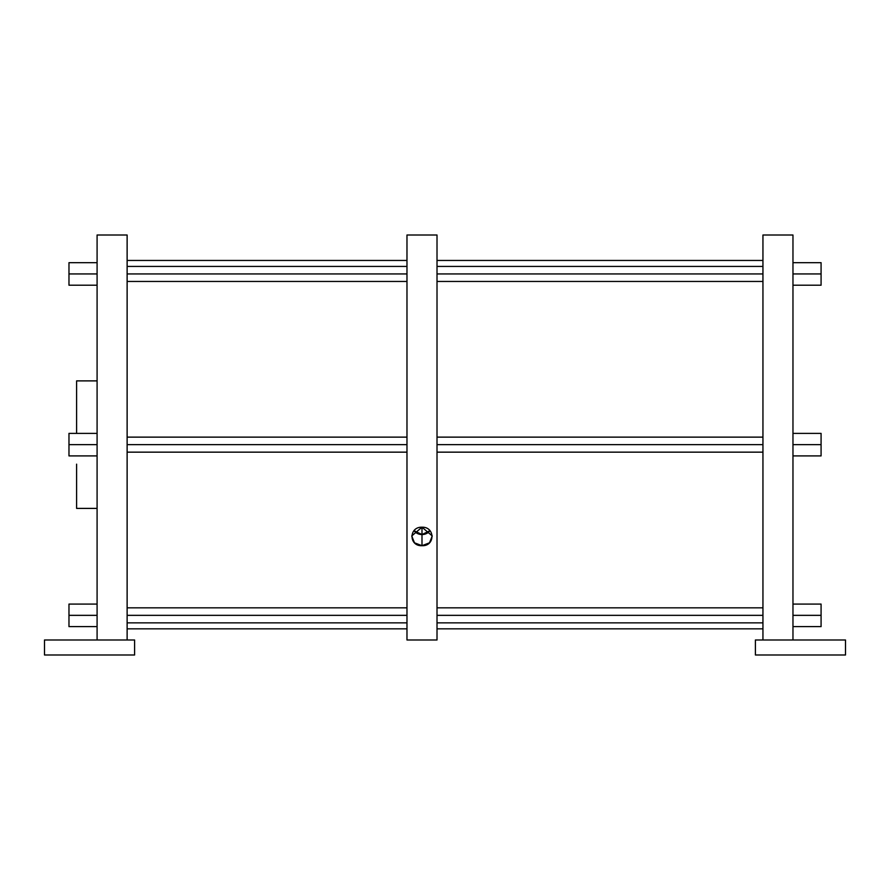 <?xml version="1.0" encoding="UTF-8"?>
<svg xmlns="http://www.w3.org/2000/svg" width="890" height="890" viewBox="0 0 890 890"><rect width="100%" height="100%" fill="white"/><g stroke="black" fill="none" stroke-linecap="round" stroke-linejoin="round"><path stroke-width="1.33" d="M44.5 654.995L134.601 654.995L134.601 639.988L134.601 654.995L134.601 639.988L44.5 639.988L134.601 639.988L44.5 639.988L44.5 654.995L134.601 654.995L44.5 654.995L44.5 639.988L44.5 654.995M755.399 654.995L845.5 654.995L845.5 639.988L755.399 639.988L845.5 639.988L845.5 654.995L845.5 639.988L755.399 639.988L755.399 654.995L845.5 654.995L755.399 654.995L755.399 639.988L755.399 654.995M437.012 266.433L762.941 266.433L762.941 235.661L762.941 639.988L762.941 235.005L792.968 235.005L792.968 262.684C792.968 226.06 792.968 226.06 792.968 262.684L792.968 639.988L792.968 626.616L821.081 626.616L792.968 626.616L821.081 626.616L821.081 615.346L792.968 615.346L821.081 615.346L821.081 604.087L792.968 604.087L821.081 604.087L821.081 626.616L821.081 615.346L792.968 615.346M762.941 607.837L762.941 482.191L762.941 607.837L437.012 607.837M762.941 444.644L762.941 467.172L762.941 444.644L437.012 444.644M762.941 437.135L762.941 362.052L762.941 437.135L437.012 437.135M762.941 347.033L762.941 281.451L762.941 347.033M792.968 273.942L821.081 273.942L821.081 262.684L792.968 262.684C792.968 226.06 792.968 226.06 792.968 262.684L821.081 262.684L821.081 285.201L792.968 285.201L821.081 285.201L821.081 273.942L792.968 273.942L821.081 273.942L821.081 262.684L792.968 262.684L792.968 639.988M792.968 455.903L821.081 455.903L821.081 444.644L792.968 444.644L821.081 444.644L821.081 433.386L792.968 433.386L821.081 433.386L821.081 455.903L792.968 455.903L821.081 455.903L821.081 444.644L792.968 444.644L792.968 626.616M406.975 444.644L406.975 607.837L406.975 444.644L127.125 444.644M406.975 622.855L406.975 235.661L406.975 639.988L437.012 639.988L437.012 235.105L437.012 639.988L406.975 639.988L406.975 235.005L437.012 235.005L437.012 639.988L406.975 639.988L406.975 622.855L127.125 622.855M421.993 527.203C408.721 526.747 408.721 546.36 421.993 545.681C435.266 546.36 435.266 526.747 421.993 527.203L411.725 535.958L414.484 542.811L421.993 545.681L421.993 534.545A9.534 8.566 0 0 1 414.017 530.674L421.993 534.545L421.993 545.681L429.503 542.811L432.262 535.958L421.993 527.203L421.993 534.545L429.97 530.674A9.534 8.566 0 0 1 421.993 534.545L421.993 527.203C408.721 526.747 408.721 546.36 421.993 545.681C435.266 546.36 435.266 526.747 421.993 527.203L421.993 545.681M406.975 281.451L406.975 437.135L406.975 281.451L127.125 281.451M127.125 639.988L127.125 235.005L97.088 235.005L97.088 262.684L68.975 262.684L68.975 273.942L97.088 273.942L68.975 273.942L68.975 285.201L97.088 285.201L68.975 285.201L68.975 262.684L97.088 262.684C97.088 226.06 97.088 226.06 97.088 262.684L68.975 262.684L68.975 273.942L97.088 273.942M97.088 639.988L97.088 445.467L97.088 626.616L68.975 626.616L97.088 626.616L68.975 626.616L68.975 615.346L68.975 626.616L68.975 615.346L97.088 615.346L68.975 615.346L68.975 604.087L97.088 604.087L68.975 604.087L68.975 615.346L68.975 604.087L97.088 604.087M97.088 262.684L97.088 443.821L97.088 262.684C97.088 226.06 97.088 226.06 97.088 262.684L97.088 444.644L97.088 443.821L97.088 444.644L68.975 444.644L97.088 444.644L68.975 444.644L68.975 455.903L97.088 455.903L68.975 455.903L68.975 433.386L68.975 444.644L68.975 433.386L97.088 433.386M97.088 626.616L97.088 444.644M76.607 433.386L76.607 380.887L97.088 380.887M97.088 508.401L76.607 508.401L76.607 464.168M762.941 615.346L437.012 615.346M406.975 615.346L127.125 615.346M762.941 273.942L437.012 273.942M406.975 273.942L127.125 273.942M792.968 604.087L821.081 604.087L821.081 615.346M792.968 262.684L792.968 444.644M792.968 433.386L821.081 433.386L821.081 444.644M792.968 285.201L821.081 285.201L821.081 273.942M97.088 285.201L68.975 285.201L68.975 273.942M97.088 455.903L68.975 455.903L68.975 444.644M97.088 615.346L68.975 615.346M414.017 530.674A9.534 8.566 180 0 0 429.97 530.674M762.941 266.433L762.941 639.988M406.975 437.135L127.125 437.135M437.012 452.153L762.941 452.153M406.975 452.153L127.125 452.153M406.975 607.837L127.125 607.837M437.012 622.855L762.941 622.855M406.975 266.433L127.125 266.433M437.012 281.451L762.941 281.451M437.012 260.447L762.941 260.447M127.125 260.447L406.975 260.447M762.941 628.841L437.012 628.841M406.975 628.841L127.125 628.841"/></g></svg>
